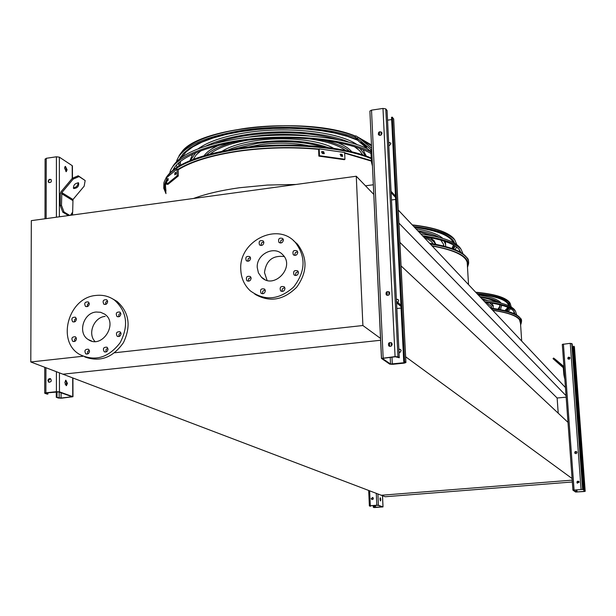 <?xml version="1.0" encoding="UTF-8"?>
<svg xmlns="http://www.w3.org/2000/svg" width="616" height="616" viewBox="0 0 616 616"><rect width="100%" height="100%" fill="white"/><g stroke="black" fill="none" stroke-linecap="round" stroke-linejoin="round"><path stroke-width="0.92" d="M572.333 481.982L385.185 496.742L381.296 495.256L572.202 480.141L381.296 495.256L62.94 374.197L380.611 340.271L62.94 374.197L30.8 361.969L83.021 356.24M492.939 310.364C509.925 312.943 519.08 316.701 520.397 321.644L520.474 322.807M432.293 246.046C453.638 249.904 465.273 255.347 467.197 262.385L467.328 264.58M373.335 184.761L365.504 185.816M565.442 387.533L398.259 210.033M566.042 395.688L398.914 223.084M558.219 413.197L557.126 398.005L399.876 242.342M557.126 398.005L566.15 397.166M567.983 422.36L401.062 265.904M572.087 478.532L405.636 356.78M400.077 352.714L398.983 351.913M178.209 169.746C191.522 161.477 211.658 155.309 238.623 151.236C265.319 147.524 291.984 146.885 318.611 149.334M344.675 153.161L371.456 161.13M165.943 190.667L165.334 185.901L166.728 181.05M114.653 352.768L362.893 325.517L356.279 176.238L31.324 220.636L30.8 361.969M362.893 325.517L380.519 338.407M356.279 176.238L373.789 194.425M267.075 280.357L264.48 272.549C266.127 260.522 272.695 255.193 284.184 256.556M257.242 267.506C256.248 254.3 274.22 245.122 282.621 254.616C295.672 266.867 273.897 290.113 261.461 277.231L258.42 272.857L257.242 267.506M250.573 258.327L249.857 256.656C246.377 255.802 245.168 257.134 246.246 260.645C248.51 261.777 249.95 261.007 250.573 258.327M251.143 278.27L250.389 276.553C246.87 275.745 245.684 277.1 246.831 280.611C249.095 281.712 250.535 280.927 251.143 278.27M265.35 290.806L264.587 289.081C261.045 288.257 259.852 289.612 261.007 293.147C263.294 294.263 264.741 293.486 265.35 290.806M284.992 288.488L284.261 286.794C280.711 285.893 279.487 287.225 280.588 290.806C282.898 291.976 284.361 291.206 284.992 288.488M298.46 272.557L297.774 270.917C294.248 269.923 292.985 271.233 293.994 274.836C296.319 276.068 297.813 275.314 298.46 272.557M297.751 252.468L297.105 250.874C293.609 249.827 292.33 251.112 293.262 254.716C295.588 255.979 297.081 255.232 297.751 252.468M283.383 240.094L282.736 238.507C279.271 237.483 278.001 238.762 278.933 242.342C281.235 243.582 282.713 242.835 283.383 240.094M263.879 242.565L263.209 240.948C259.744 240.001 258.504 241.303 259.49 244.837C261.769 246.03 263.232 245.276 263.879 242.565M240.779 269.515C238.685 241.102 277.639 221.598 295.403 242.511C306.167 256.818 305.544 271.687 293.555 287.125C278.994 300.015 264.557 301.232 250.235 290.783C244.282 285.185 241.133 278.093 240.779 269.515M293.37 240.548L297.359 244.059C307.746 257.627 307.53 272.01 296.696 287.21C283.491 300.308 269.538 302.625 254.839 294.163M247.794 261.261L248.233 258.635L250.419 257.526M248.387 281.204L248.595 278.763L250.951 277.369M262.539 293.755L262.732 291.229L265.134 289.851M282.082 291.445L282.29 288.896L284.777 287.541M295.457 275.514L295.911 272.734L298.275 271.687M294.725 255.417L295.226 252.722L297.605 251.69M280.419 243.027L280.919 240.425L283.252 239.37M261.022 245.499L261.5 242.912L263.748 241.826M96.111 312.019L100.554 312.274L104.535 314.075C118.865 323.123 102.079 349.434 88.265 339.562C77.416 333.318 83.283 312.874 96.111 312.019M94.972 341.48C87.326 333.626 94.025 317.171 105.159 316.385M76.407 319.173L75.429 317.232C72.01 317.071 71.071 318.549 72.626 321.683C74.659 322.376 75.922 321.544 76.407 319.173M76.461 338.762L75.445 336.775C72.003 336.675 71.094 338.176 72.711 341.287C74.744 341.957 75.991 341.11 76.461 338.762M89.513 351.236L88.473 349.233C85.008 349.133 84.099 350.65 85.747 353.776C87.795 354.446 89.05 353.599 89.513 351.236M108.023 349.187L106.999 347.201C103.511 347.047 102.587 348.556 104.204 351.721C106.275 352.421 107.546 351.574 108.023 349.187M121.059 333.71L120.074 331.762C116.593 331.524 115.631 333.01 117.186 336.221C119.273 336.967 120.567 336.128 121.059 333.71M120.875 313.975L119.935 312.066C116.47 311.773 115.485 313.236 116.971 316.462C119.065 317.24 120.366 316.408 120.875 313.975M107.669 301.655L106.745 299.761C103.311 299.468 102.325 300.924 103.788 304.127C105.867 304.897 107.161 304.073 107.669 301.655M89.289 303.85L88.35 301.948C84.931 301.709 83.969 303.172 85.455 306.337C87.511 307.076 88.789 306.244 89.289 303.85M96.019 295.441C102.864 294.687 109.024 296.242 114.484 300.1C127.042 311.519 128.913 325.741 120.112 342.765C108.431 357.85 94.972 361.777 79.741 354.523C56.133 341.457 68.438 297.366 96.019 295.441M112.42 298.745L117.032 301.401C129.175 312.266 131.308 326.01 123.446 342.627C112.928 357.665 100.031 362.431 84.754 356.918M76.23 318.241L74.605 319.719L74.498 321.899M76.253 337.745L74.628 339.27L74.582 341.48M89.274 350.15L87.603 351.713L87.595 353.977M107.769 348.086L106.029 349.649L106.029 351.967M120.828 332.655L119.034 334.18L118.98 336.505M120.674 313.005L118.888 314.476L118.773 316.778M107.5 300.754L105.76 302.194L105.606 304.435M89.127 302.964L87.449 304.404L87.31 306.599M67.082 169.824L66.251 171.672L64.611 168.214L65.442 166.374L67.082 169.824M45.338 159.244L46.246 158.297L56.41 156.787L59.359 157.165L72.211 165.666L72.211 166.297M56.272 397.289L61.053 398.059L72.149 396.735L58.705 391.93L46.285 392.916L45.545 393.193L47.933 394.055L47.186 394.132L44.706 393.216L45.884 392.785L56.41 391.691L59.459 391.853L72.973 396.712L61.438 398.19L58.451 398.044L56.272 397.289L56.272 391.884M67.421 383.398L66.428 385.655L64.865 382.451L65.858 380.203L67.421 383.398M62.786 212.166L60.268 205.528L61.484 205.359L64.002 212.004L62.786 212.166L68.507 215.554M72.311 178.294L78.217 175.783L79.079 176.561L73.173 179.071L72.311 178.294L60.969 191.838L60.26 193.747L60.268 205.528M66.043 385.57L66.644 382.875L65.496 380.365M65.92 171.587L66.274 168.961L65.057 166.559M47.933 394.055L47.933 392.746M49.157 382.32L48.302 380.78L50.335 378.632L49.041 378.74L48.079 379.787L47.902 380.634L48.749 382.166C51.267 382.082 51.875 380.942 50.566 378.732M66.351 385.162L65.111 384.107M57.011 397.212L57.011 391.815M65.604 384.269L65.15 384.238M48.148 181.189L48.71 182.436C51.089 182.744 51.852 181.751 50.989 179.456L49.165 179.41L48.148 181.189M49.049 182.636L48.533 181.427L48.818 180.388L49.819 179.51L51.036 179.487M64.719 167.252L65.612 167.121M64.002 212.004L69.716 215.392M70.493 215.284L72.665 212.073L72.988 199.507L84.169 186.163L85.162 180.534L78.217 175.783M61.484 205.359L61.831 192.623L73.173 179.071M78.54 182.844C74.782 183.314 73.173 185.208 73.72 188.542C77.477 188.126 79.094 186.232 78.571 182.867L78.54 182.844M79.079 176.561L85.162 180.534M73.281 187.942C76.284 187.441 77.909 185.686 78.147 182.683M403.742 361.646L404.581 361.561L405.921 362.555L404.219 363.132L392.538 364.325L389.705 364.125L381.458 358.42L395.072 356.602L397.967 356.81L399.276 357.75L395.303 356.764L382.382 358.42L390.536 364.041L405.058 362.608L403.742 361.646L391.537 117.294L392.346 117.179L393.624 119.165M397.859 302.525L398.668 300.793L398.229 299.676L396.381 299.122M395.641 199.422L391.491 199.969M386.555 295.072L386.016 293.832L386.563 292.323L387.68 291.661L389.189 291.953M399.037 352.976L401.147 350.797L400.639 349.588L398.845 349.072M401.062 308.062L396.843 308.531M389.112 346.138L388.457 344.775L388.781 343.551L390.043 342.611L391.537 342.827M381.527 358.25L369.885 111.08L371.51 110.141L382.975 108.439L385.778 108.893L387.071 110.534L399.276 357.75M392.184 344.182L391.668 342.95C388.965 342.096 387.988 343.066 388.742 345.846C390.552 346.846 391.699 346.292 392.184 344.182M389.712 293.178L389.274 292.046C386.64 291.091 385.631 291.999 386.232 294.779C388.026 295.849 389.189 295.318 389.712 293.178M381.974 133.233L381.681 132.348C379.287 131.177 378.201 131.955 378.424 134.673C380.164 135.897 381.343 135.412 381.974 133.233M400.515 349.465L398.86 349.31M398.144 299.584L396.396 299.376M388.827 146.015L390.875 143.875L390.59 143.004L388.658 142.681M404.581 361.561L392.346 117.179M390.59 143.004L388.642 142.342M387.549 120.166L391.645 119.573M378.424 134.673L378.37 134.065C378.84 132.063 379.941 131.493 381.689 132.355M396.558 302.779L400.985 306.506M396.488 301.37L400.916 305.105M391.06 191.299L395.472 196.096M391.129 192.662L395.541 197.443M371.625 148.171L358.166 137.26L357.249 138.338L370.709 149.295L371.51 162.347L372.28 162.239M357.249 138.338L354.885 136.929L355.794 135.851L358.166 137.26M354.885 136.929L358.92 141.449L371.017 151.744M366.659 147.093L360.861 142.281L366.659 147.093M372.457 166.043L371.51 162.347M584.276 491.029L585.2 491.306L584.06 491.53L575.621 492.03L572.934 490.174L582.613 489.443L573.45 490.151L576.114 491.992L584.7 491.337L584.276 491.029L573.481 346.284L574.397 346.854M577.107 394.879L575.991 394.995M575.128 453.484L574.759 452.722L576.638 451.705M581.904 459.236L580.773 459.336M577.377 483.229L576.946 482.405L578.77 481.342M572.942 490.143L562.3 344.39L570.254 343.328L572.195 344.005L583.036 489.743M579.202 482.166L578.878 481.442C577.269 480.903 576.707 481.45 577.192 483.075L579.202 482.166M577 452.46L576.722 451.79C575.152 451.189 574.566 451.697 574.967 453.33L576.291 453.622L577 452.46M570.023 358.073L569.838 357.534C568.383 356.78 567.752 357.211 567.929 358.835L569.253 359.244L570.023 358.073M584.769 490.99L573.966 346.238M572.426 347.147L573.534 347.024M568.029 358.966L567.813 358.389L569.815 357.496M580.657 457.727L581.866 458.743M580.595 456.903L581.804 457.927M575.775 392.115L577 393.447M575.837 392.923L577.061 394.248M563.917 366.551L555.47 359.467L554.939 360.09L563.193 366.959L563.871 374.736L564.51 374.674M554.939 360.09L553.029 358.666L553.561 358.042L555.47 359.467M553.029 358.666L563.363 367.783M559.713 364.403L556.24 361.5L559.713 364.403M564.633 378.532L563.871 374.736M373.319 507.299L382.551 506.93L377.955 505.289L370.432 505.775L369.854 505.89L370.185 506.213L369.369 505.913L370.301 505.728L376.815 505.22L378.416 505.251L383.029 506.906L374.066 507.561L373.319 507.299L373.234 505.559M380.842 499.491L380.534 500.939L379.964 499.168L380.272 497.72L380.842 499.491M380.28 500.7L380.064 497.99M370.647 506.175L370.632 505.759M371.995 499.545L371.356 498.583L372.765 497.412M373.773 507.261L373.696 505.52M371.225 498.537L371.787 499.46C373.358 499.445 373.704 498.775 372.834 497.443L371.225 498.537M372.957 499.337L372.88 497.474M165.943 177.97C174.205 164.68 198.275 154.816 238.146 148.394C285.424 141.287 343.22 145.799 371.309 158.066M318.657 149.257C291.984 146.808 265.28 147.447 238.546 151.174C211.673 155.224 191.561 161.361 178.209 169.6M166.728 180.657L165.365 184.276L165.95 191.26M371.448 161.007L344.675 153.068M362.793 154.924L359.621 150.674L354.439 146.654M339.47 140.055C313.313 132.417 282.898 130.831 248.233 135.281C235.736 137.145 224.94 139.778 215.839 143.181M201.17 150.574L196.204 154.878L193.285 159.313M365.727 155.917L359.937 148.502M349.257 142.342C327.435 132.54 283.445 128.944 247.324 134.45C230.299 137.022 216.562 140.864 206.121 145.977M195.749 152.714L190.382 160.46M198.229 148.764C208.47 141.411 224.817 135.99 247.27 132.509C288.673 126.095 339.277 132.07 357.234 144.714M363.04 149.696L366.15 156.071M189.967 160.637L192.692 154.069M345.73 150.466C337.945 144.868 325.233 140.925 307.592 138.639M247.778 140.148C230.222 143.328 217.702 147.932 210.21 153.954M349.572 151.313C344.105 146.608 334.981 142.85 322.191 140.048M233.218 142.296C220.543 145.753 211.604 149.988 206.399 154.993M245.884 137.561L251.736 136.613C271.209 133.88 290.405 133.664 309.309 135.967M336.613 142.288C343.882 145.083 348.949 148.264 351.798 151.836M204.181 155.64C206.83 151.906 211.719 148.448 218.857 145.284M322.384 146.831C303.626 141.372 281.858 140.217 257.072 143.374L233.472 149.103M327.912 147.494C308.339 140.718 284.43 139.07 256.187 142.566C244.837 144.252 235.42 146.747 227.959 150.05M222.207 151.159C229.945 146.408 241.249 142.904 256.133 140.648C284.592 136.321 319.288 139.901 333.687 148.31M248.841 149.865L248.364 149.996M279.094 145.06L276.715 145.122M247.909 147.139L260.46 144.629C277.315 142.373 293.131 142.696 307.923 145.607M174.913 172.842L175.76 172.349L175.637 174.328L174.79 174.829L174.913 172.842L176.091 172.996M167.529 179.017L168.068 178.494L167.999 180.457L167.467 180.981L167.529 179.017L168.284 179.11M166.782 184.215L177.123 175.806L178.324 175.953L167.968 184.361L166.782 184.215L166.674 177.631L177 169.131L177.123 175.806M177 169.131L178.201 169.285L178.324 175.953M176.091 173.011L175.675 174.305M340.833 154.177L342.15 154.416L342.673 156.325L340.918 156.148L340.386 154.231L340.833 154.177L340.07 154.578M322.245 151.582L323.708 151.736L324.278 153.638L322.33 153.569L321.745 151.675L322.245 151.582L321.413 152.006M319.473 155.702L344.937 159.282L344.329 159.69L318.872 156.118L319.473 155.702L319.204 148.872L344.652 152.506L344.937 159.282M342.38 156.395L341.541 154.824L340.225 154.585M324.016 153.723L323.107 152.152L321.652 151.998M319.204 148.872L318.611 149.288L318.872 156.118M371.094 153.492C349.903 141.58 302.864 135.22 258.374 139.054C213.844 142.85 179.048 156.094 173.042 170.078M173.735 169.539L174.582 167.359M371.025 151.921C347.593 139.824 297.405 133.98 251.844 138.816C206.221 143.597 172.896 158.05 169.916 172.503L169.831 172.919M172.357 167.159C179.71 154.154 202.41 144.537 240.456 138.3C285.847 131.385 341.356 136.198 367.09 148.564M180.711 156.849L179.857 158.605M178.948 162.585L179.279 165.873M371.617 148.04L367.968 145.191M357.18 139.509L346.161 135.666L333.164 132.517L318.549 130.161L302.71 128.675L286.117 128.12L269.277 128.521L252.683 129.861L236.852 132.101L222.253 135.166L209.294 138.954L198.337 143.343L189.643 148.194L183.414 153.361L179.749 158.689M178.694 162.809L178.94 166.066M357.881 140.286L347.493 136.398L335.112 133.148L321.059 130.654L305.728 129.006L289.559 128.267L273.034 128.451L256.649 129.568L240.902 131.578L226.257 134.411L213.136 137.984L201.894 142.173L192.823 146.847L186.132 151.867L181.936 157.08M180.388 161.384L180.442 165.211M371.51 145.83L361.7 140.117M355.417 137.53C329.668 127.943 284.538 124.594 245.769 129.822C204.774 136.313 181.759 146.67 176.707 160.884L176.592 161.461M176.492 164.98L177.015 167.259M429.552 243.258C448.779 246.331 460.937 250.797 466.035 256.664L466.997 258.004M467.375 265.319L467.267 261.993L465.457 258.743C460.737 253.291 449.688 249.033 432.293 245.984M464.41 257.149L465.727 259.313M443.689 246.038L443.566 244.329L440.779 240.094M434.395 236.228L418.611 231.647M445.614 246.539L445.576 244.159L443.928 241.041M439.262 237.383C434.349 234.604 427.173 232.378 417.733 230.715M443.597 244.483L443.289 245.938M415.954 228.821C429.213 231.046 438.145 234.226 442.765 238.369M445.091 241.426L445.614 244.336M433.133 243.836C431.878 241.503 428.89 239.408 424.17 237.545M435.412 244.244C434.28 241.441 430.792 238.954 424.948 236.775M430.291 237.684L434.242 240.871L435.681 244.298M431.716 245.553L432.301 246.177M460.953 252.545L459.228 249.503C454.192 243.728 442.18 239.393 423.207 236.521M459.205 249.472L459.967 251.983M463.093 253.969L461.038 249.264C455.709 243.166 442.858 238.661 422.484 235.751M420.743 233.911C441.395 236.767 454.408 241.272 459.805 247.432L461.014 249.226M453.361 248.995L454.67 245.738M454.539 243.22L453.538 240.971M453.753 249.141L454.939 245.907M454.716 243.32L453.03 240.309C447.693 234.257 434.858 229.914 414.514 227.289M452.514 248.687L453.661 245.137M453.191 242.473C449.95 235.466 437.075 230.423 414.568 227.35M455.178 249.703L456.533 247.008M456.826 244.706L454.839 240.063C449.203 233.695 435.535 229.198 413.829 226.565M490.613 308.085C506.39 310.179 516.139 313.344 519.842 317.571L520.482 318.472M520.52 323.446L519.357 319.35C515.938 315.423 507.13 312.412 492.931 310.318M499.114 309.394L500.03 306.052L499.422 304.658M496.427 302.048C493.039 300.069 487.703 298.475 480.426 297.274M500.546 309.671L501.524 305.197M499.422 302.718C495.926 300.084 489.381 298.044 479.795 296.604M499.992 305.882L498.013 309.194M478.316 295.033C490.898 296.827 498.467 299.522 501.039 303.126M491.476 308.2L491.53 306.737L486.548 302.356M493.093 308.416L493.247 306.599L489.535 302.764M491.476 306.514L490.79 308.108M481.727 298.652L487.749 300.6M491.876 303.134L493.224 306.167M492.461 310.048L492.954 310.564M515.176 314.191L513.944 311.365C510.279 307.192 500.639 304.127 485.038 302.171M513.721 311.103L514.021 313.644M516.708 315.03L515.507 311.18C511.619 306.783 501.293 303.596 484.523 301.624M483.029 300.031C500.03 301.963 510.495 305.151 514.429 309.594L515.161 310.672M506.506 311.049L509.109 307.931M509.548 306.113L508.831 303.757M506.953 311.172L509.401 308.077M509.755 306.221L508.562 303.411C504.666 299.045 494.325 295.973 477.531 294.202M505.836 310.88L508.362 307.584M508.6 305.675L508.547 305.344C507.083 300.277 497.389 296.627 479.448 294.394M508.077 311.496L510.61 308.724M511.272 307.038L510.117 303.226C505.998 298.629 494.971 295.449 477.046 293.678M193.493 198.483C206.052 193.855 221.421 190.267 239.609 187.726L267.444 185.046L296.073 184.469M72.75 396.581L72.703 377.908M72.326 215.03L72.318 212.589M72.241 178.371L72.211 165.666M59.459 391.853L59.452 372.865M59.382 216.801L59.359 157.165M71.402 397.004L71.402 396.435M61.053 398.059L61.053 392.762M59.19 397.967L59.182 392.099M56.41 391.691L56.41 371.71M56.41 217.209L56.41 156.787M45.884 392.785L45.923 367.721M46.154 218.611L46.246 158.297M61.477 193.578L72.642 200.446M61.831 192.623L72.988 199.507M390.536 364.041L390.213 357.295M389.689 346.369L389.52 342.835M379.556 135.389L379.402 132.186M388.965 294.895L388.812 291.753M387.241 295.364L387.071 291.907M403.996 362.97L403.934 361.785M392.307 364.164L391.969 357.111M391.43 345.907L391.275 342.689M397.967 356.81L385.778 108.893M395.072 356.602L382.975 108.439M383.16 357.834L371.51 110.141M405.852 362.478L393.601 118.765M381.235 134.889L381.096 131.986M576.114 491.992L575.96 489.859M581.466 457.642L576.792 394.918M583.991 491.476L581.589 459.267M577.061 492.015L576.899 489.782M582.613 489.443L571.764 343.459M581.073 489.397L570.254 343.328M574.073 489.943L563.401 344.036M574.412 346.808L585.2 491.306L574.397 346.777M576.653 393.07L573.227 347.07M382.983 506.876L382.467 495.703M378.416 505.251L377.908 493.97M375.521 507.546L375.421 505.39M374.528 507.522L374.436 505.459M376.815 505.22L376.284 493.354M370.301 505.728L369.639 490.829M369.415 505.867L368.738 490.482M165.989 193.617L163.771 188.257L163.902 182.79C168.607 167.806 193.293 156.61 237.953 149.211C285.216 142.119 342.973 146.539 371.34 158.705M318.934 149.064C292.1 146.593 265.234 147.232 238.323 150.982C211.596 155.001 191.507 161.099 178.062 169.269M166.705 179.633C164.049 184.053 163.802 188.373 165.974 192.592M371.433 160.661L344.667 152.814M323.708 151.736L323.107 152.152M342.15 154.416L341.541 154.824M355.44 136.275C329.714 126.118 281.935 122.73 242.642 128.744C207.346 134.573 186.109 143.651 178.925 155.979M371.471 144.991L358.45 137.484M181.489 152.83C196.227 127.273 308.27 116.001 354.901 136.067M180.611 165.111L180.249 162.894M430.268 244.021C449.372 247.101 461.461 251.567 466.535 257.411C468.992 260.414 469.3 263.494 467.452 266.643M467.452 266.566C470.408 257.619 458.681 250.704 432.278 245.799M454.947 240.194L453.853 238.615C448.178 232.209 434.38 227.712 412.474 225.125M412.297 224.94C425.387 226.411 435.743 228.729 443.366 231.909M453.545 245.076L452.075 248.525M491.229 308.739C506.906 310.849 516.593 314.006 520.281 318.218L521.567 321.221L520.574 324.324M520.582 324.401C522.946 318.141 513.729 313.405 492.923 310.187M509.963 302.995L509.263 301.971C505.105 297.343 493.978 294.163 475.868 292.431M475.691 292.246C487.81 293.355 496.92 295.241 503.002 297.898M508.924 302.048L509.717 305.798M504.981 310.656L507.099 308.924M508.085 307.461L505.189 310.71M520.397 321.644L521.698 341.087M467.197 262.385L468.537 284.646M261.461 277.231L264.818 279.525M295.403 242.511L297.359 244.059M260.021 245.23L259.49 244.837M279.456 242.743L278.933 242.342M293.809 255.132L293.262 254.716M294.579 275.26L293.994 274.836M281.196 291.222L280.588 290.806M261.623 293.555L261.007 293.147M247.416 280.996L246.831 280.611M246.793 261.03L246.246 260.645M88.265 339.562L91.73 341.087M114.484 300.1L117.032 301.401M86.017 306.606L85.455 306.337M104.358 304.412L103.788 304.127M117.564 316.755L116.971 316.462M117.802 336.505L117.186 336.221M104.836 351.998L104.204 351.721M86.371 354.038L85.747 353.776M73.304 341.549L72.711 341.287M73.196 321.945L72.626 321.683M72.973 396.712L72.927 377.993M72.542 215.007L72.534 212.266M72.457 178.232L72.426 165.904M44.706 393.108L44.745 367.275M44.999 218.765L45.099 158.99M49.141 382.313L48.749 382.166M381.45 358.35L369.885 111.08M405.921 362.555L393.678 118.903M572.934 490.159L562.3 344.39M383.029 506.906L382.513 495.718M369.369 505.898L368.691 490.467M165.727 183.66L165.365 184.276M365.996 156.017L365.95 155.086M182.898 166.913L180.85 168.16M181.951 151.675C200.023 126.442 309.671 116.393 355.532 136.159M358.004 137.16L371.471 144.945M466.035 256.664L466.535 257.411C468.853 258.782 469.176 262.108 467.498 267.39M445.576 244.159L445.491 242.604M435.604 244.282L435.558 243.428M459.805 247.432L461.038 249.264M412.25 224.886C434.041 227.389 447.909 231.963 453.853 238.615L454.839 240.063M451.921 248.471L453.538 245.068M519.842 317.571L520.281 318.218C521.86 319.057 521.975 321.313 520.62 324.978M501.755 305.913L501.709 305.251M493.247 306.599L493.17 305.267M514.429 309.594L515.507 311.18M475.66 292.215C493.647 293.87 504.851 297.12 509.263 301.971L510.117 303.226M504.835 310.626L508 307.423"/></g></svg>
